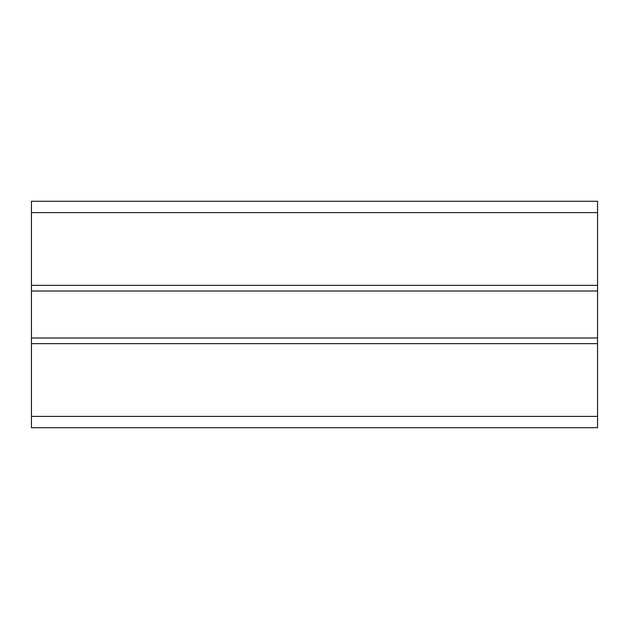 <?xml version="1.0" encoding="UTF-8"?>
<svg xmlns="http://www.w3.org/2000/svg" width="629" height="629" viewBox="0 0 629 629"><rect width="100%" height="100%" fill="white"/><g stroke="black" fill="none" stroke-linecap="round" stroke-linejoin="round"><path stroke-width="0.94" d="M31.45 212.602L597.55 212.602L597.55 201.28L31.45 201.28L31.45 291.007L597.55 291.007L597.55 427.72L31.45 427.72L31.45 416.398L597.55 416.398M597.55 212.602L597.55 291.007M31.45 291.007L31.45 416.398M31.45 337.993L597.55 337.993M31.45 285.346L597.55 285.346M31.45 343.654L597.55 343.654"/></g></svg>
